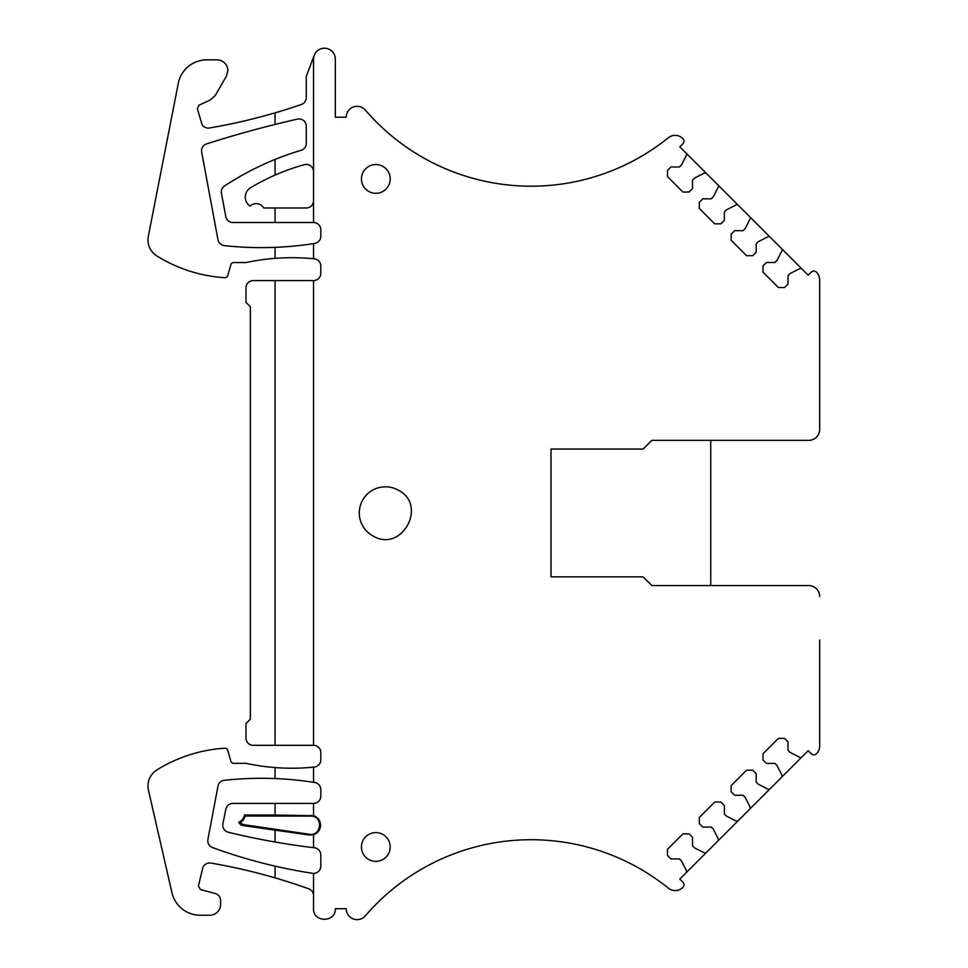 <?xml version="1.0" encoding="UTF-8"?>
<svg xmlns="http://www.w3.org/2000/svg" width="968" height="968" viewBox="0 0 968 968"><rect width="100%" height="100%" fill="white"/><g stroke="black" fill="none" stroke-linecap="round" stroke-linejoin="round"><path stroke-width="1.45" d="M710.742 585.567L710.742 440.343M643.055 576.855L651.912 585.567L808.776 585.567L651.912 585.567L643.055 576.855L550.986 576.855L550.986 449.055L643.055 449.055L651.912 440.343L643.055 449.055M198.404 886.071L200.485 889.556L198.404 886.071L202.639 868.514A7.26 7.26 0 0 1 210.927 863.069A580.921 580.921 0 0 1 308.731 888.805A7.26 7.26 0 0 1 313.535 895.642M210.443 99.873L198.912 105.258L197.351 108.706L198.912 105.258L210.443 99.873L215.271 95.457L226.391 76.182L227.855 70.737A10.89 10.89 0 0 0 216.965 59.847L206.801 59.847A29.04 29.04 0 0 0 178.293 83.308L148.334 236.301A18.876 18.876 0 0 0 156.876 255.951A145.224 145.224 0 0 0 224.77 277.683A2.904 2.904 0 0 0 227.746 275.59L230.868 264.688A2.904 2.904 0 0 1 233.663 262.582L246.005 262.582A217.848 217.848 0 0 1 313.535 258.771L313.535 243.621A341.704 341.704 0 0 0 314.673 243.44A7.26 7.26 0 0 0 320.795 236.277L320.795 229.767A7.26 7.26 0 0 0 313.535 222.495L313.535 59.133A10.89 10.89 0 0 1 314.237 55.285L306.275 76.46L306.275 97.599A7.26 7.26 0 0 1 301.387 104.471A580.921 580.921 0 0 1 275.057 112.857L275.057 124.448A1098.087 1098.087 0 0 0 206.62 143.869A7.26 7.26 0 0 0 201.683 152.121L217.982 239.713A7.26 7.26 0 0 0 224.334 245.606A341.704 341.704 0 0 0 313.535 243.621M808.776 440.343L651.912 440.343L808.776 440.343A10.89 10.89 0 0 0 819.666 429.453L819.666 279.861A10.89 10.89 0 0 0 816.387 272.081A3.63 3.63 0 0 0 811.281 272.105L808.183 275.214L769.875 236.906A1.452 1.452 0 0 0 768.193 236.64L758.246 241.71L756.19 243.754L756.19 252.237L752.729 255.697L746.57 255.697L731.167 240.294L731.167 234.135L734.627 230.662L743.097 230.662L745.154 228.617L750.224 218.671A1.452 1.452 0 0 0 749.958 216.977L738.04 205.071A1.452 1.452 0 0 0 736.358 204.805L726.411 209.874L724.354 211.919L724.354 220.401L720.894 223.862L714.735 223.862L707.027 216.167L699.332 208.459L699.332 202.3L702.792 198.827L711.262 198.827L713.319 196.782L718.389 186.836A1.452 1.452 0 0 0 718.123 185.142L706.204 173.236A1.452 1.452 0 0 0 704.522 172.969L694.576 178.039L692.519 180.096L692.519 188.566L689.059 192.027L682.9 192.027L667.496 176.624L667.496 170.465L670.957 166.992L679.427 166.992L681.484 164.947L686.554 155.001L686.288 153.307L706.204 173.236L704.522 172.969M819.666 640.029L819.666 746.05A10.89 10.89 0 0 1 816.387 753.83A3.63 3.63 0 0 1 811.281 753.806L808.183 750.708L769.875 789.005L768.193 789.283L758.246 784.213L756.19 782.156L756.19 773.686L752.729 770.213L746.57 770.213L731.167 785.617L731.167 791.788L734.627 795.248L743.097 795.248L745.154 797.305L750.224 807.251L749.958 808.933L769.875 789.005L768.193 789.283M200.485 889.556L215.186 893.464C218.574 894.589 220.377 896.925 220.595 900.482L220.595 904.354A10.89 10.89 0 0 1 209.705 915.244L200.255 915.244A29.04 29.04 0 0 1 171.953 892.69L148.455 790.203A18.876 18.876 0 0 1 156.864 769.971A145.224 145.224 0 0 1 224.77 748.24A2.892 2.892 0 0 1 227.746 750.321L230.868 761.235A2.904 2.904 0 0 0 233.663 763.328L246.005 763.328A217.848 217.848 0 0 0 313.535 767.152A217.848 217.848 0 0 0 314.285 767.067A7.26 7.26 0 0 0 320.795 759.844L320.795 752.584A7.26 7.26 0 0 0 313.535 745.324L275.057 745.324L275.057 280.587L253.265 280.587A7.26 7.26 0 0 0 246.005 287.847L246.005 302.379L250.361 306.735L250.361 719.188L246.005 723.544L246.005 738.064A7.26 7.26 0 0 0 253.265 745.324L275.057 745.324M313.535 258.771A217.848 217.848 0 0 1 314.285 258.843A7.26 7.26 0 0 1 320.795 266.067L320.795 273.327A7.26 7.26 0 0 1 313.535 280.587L275.057 280.587M197.351 108.706L201.888 123.989A4.356 4.356 0 0 0 202.784 125.622A7.26 7.26 0 0 0 209.463 127.994A580.921 580.921 0 0 0 275.057 112.857L275.057 124.448A1098.087 1098.087 0 0 1 297.406 119.124A7.26 7.26 0 0 1 306.275 126.203L306.275 143.349A7.26 7.26 0 0 1 301.096 150.306A290.461 290.461 0 0 0 224.588 185.929A7.26 7.26 0 0 0 221.442 193.334L225.798 216.578A7.26 7.26 0 0 0 232.937 222.495L313.535 222.495M686.554 155.001A1.452 1.452 0 0 0 686.288 153.307L679.814 146.846L682.912 143.748A3.63 3.63 0 0 0 682.948 138.642A10.89 10.89 0 0 0 668.319 137.771A218.574 218.574 0 0 1 365.372 110.11A10.89 10.89 0 0 0 346.217 117.213L335.327 117.213L335.327 59.121A10.89 10.89 0 0 0 314.237 55.285M718.123 185.142L738.04 205.071M749.958 216.977L769.875 236.906M819.666 385.881L819.666 429.453M749.958 808.933L738.04 820.84L736.358 821.106L726.411 816.048L724.354 813.991L724.354 805.521L720.894 802.048L714.735 802.048L699.332 817.452L699.332 823.623L702.792 827.083L711.262 827.083L713.319 829.14L718.389 839.087L718.123 840.769L706.204 852.675L704.522 852.941L694.576 847.883L692.519 845.826L692.519 837.356L689.059 833.884L682.9 833.884L667.496 849.287L667.496 855.458L670.957 858.918L679.427 858.918L681.484 860.975L686.554 870.922A1.452 1.452 0 0 1 686.288 872.604L706.204 852.675L704.522 852.941M686.554 870.922L686.288 872.604L679.814 879.077L682.912 882.175A3.63 3.63 0 0 1 682.948 887.281A10.89 10.89 0 0 1 668.319 888.14A218.574 218.574 0 0 0 365.372 915.813A10.89 10.89 0 0 1 346.217 908.71L335.327 908.71C335.993 922.758 312.87 922.758 313.535 908.71L313.535 873.39A7.26 7.26 0 0 0 320.795 866.13L320.795 854.974A7.26 7.26 0 0 0 314.394 847.762A726.145 726.145 0 0 1 313.535 847.665L313.535 834.67A9.91 9.91 0 0 0 313.535 815.721L313.535 803.416A7.26 7.26 0 0 0 320.795 796.156L320.795 789.658A7.26 7.26 0 0 0 314.673 782.483A341.704 341.704 0 0 0 313.535 782.301A341.704 341.704 0 0 0 224.322 780.305A7.26 7.26 0 0 0 217.982 786.173L207.914 839.413A7.26 7.26 0 0 0 212.549 847.581A520.494 520.494 0 0 0 312.434 873.305A7.26 7.26 0 0 0 313.535 873.39M718.389 839.087L718.123 840.769L738.04 820.84L736.358 821.106M313.535 803.416L232.937 803.416A7.26 7.26 0 0 0 225.822 809.248L222.918 823.78A7.26 7.26 0 0 0 228.315 832.262A726.145 726.145 0 0 0 313.535 847.665M313.535 171.675A7.26 7.26 0 0 0 304.339 164.669A217.848 217.848 0 0 0 250.579 187.744A10.89 10.89 0 0 0 250.071 206.111A8.712 8.712 0 0 1 263.719 207.975L306.275 207.975A7.26 7.26 0 0 0 313.535 200.715M372.898 535.897C401.72 553.466 428.316 504.776 397.957 490.014A26.136 26.136 0 0 0 362.492 500.42A26.136 26.136 0 0 0 372.898 535.897M313.535 782.301L313.535 767.152M801.71 757.17A1.452 1.452 0 0 1 800.028 757.448L790.082 752.378L788.025 750.321L788.025 741.851L784.564 738.378L778.405 738.378L763.002 753.782L763.002 759.953L766.462 763.413L774.932 763.413L776.989 765.47L782.059 775.416L781.793 777.098M819.666 596.469A10.89 10.89 0 0 0 808.776 585.567M800.028 268.475L801.71 268.741A1.452 1.452 0 0 0 800.028 268.475L790.082 273.545L788.025 275.59L788.025 284.072L784.564 287.532L778.405 287.532L763.002 272.129L763.002 265.97L766.462 262.497L774.932 262.497L776.989 260.452L782.059 250.506A1.452 1.452 0 0 0 781.793 248.812M313.535 280.587L313.535 745.324L313.535 280.587M375.826 193.31A14.375 14.375 0 0 0 390.201 178.935A14.375 14.375 0 0 0 375.826 164.548A14.375 14.375 0 0 0 361.451 178.935A14.375 14.375 0 0 0 375.826 193.31M375.826 861.363A14.375 14.375 0 0 0 390.201 846.988A14.375 14.375 0 0 0 375.826 832.613A14.375 14.375 0 0 0 361.451 846.988A14.375 14.375 0 0 0 375.826 861.363M275.057 866.142L275.057 877.867M275.057 767.576L275.057 778.562M275.057 247.348L275.057 258.347M275.057 207.975L275.057 222.495M275.057 159.442L275.057 175.099M309.203 835.009L243.053 825.571A5.3 5.3 0 0 1 238.83 822.135L240.173 822.606L243.355 819.932L245.303 816.036L311.962 816.133C323.736 817.295 320.928 836.534 309.312 834.259L309.203 835.009L313.535 834.67M275.057 830.266L275.057 842.003M275.057 803.416L275.057 815.032L244.493 815.032A9.438 9.438 0 0 1 238.83 822.135M313.535 815.721L275.057 815.032M309.312 834.259L243.198 824.591L240.173 822.606M245.303 816.036L244.493 815.032M243.053 825.571L243.198 824.591M310.643 815.286L310.643 816.036"/></g></svg>
